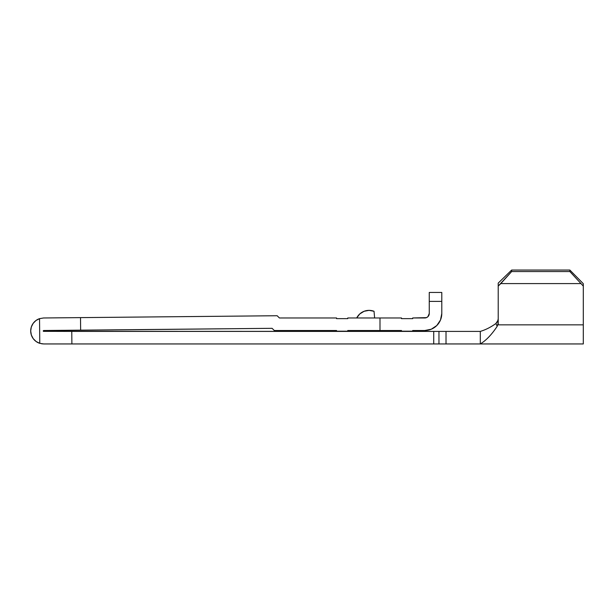 <?xml version="1.0" encoding="UTF-8"?>
<svg xmlns="http://www.w3.org/2000/svg" width="614" height="614" viewBox="0 0 614 614"><rect width="100%" height="100%" fill="white"/><g stroke="black" fill="none" stroke-linecap="round" stroke-linejoin="round"><path stroke-width="0.92" d="M43.402 330.608L272.071 328.321L274.304 330.509L336.556 330.509L274.304 330.509L272.071 328.321L80.641 330.155L80.518 317.615L43.563 317.975L39.542 318.651L43.563 317.975L277.144 315.734L80.518 317.615L80.641 330.155L43.678 330.509L43.241 330.961L43.686 331.406L43.279 331.146M439.816 331.406L433.73 331.406L433.73 343.947L43.686 343.947L39.772 343.341A12.986 12.986 0 0 1 39.542 318.651L39.772 343.341L36.119 341.514L33.21 338.636L31.345 334.998L30.7 330.961L31.322 326.978L33.141 323.386L35.965 320.516L39.542 318.651L39.772 343.341L43.686 343.947L439.816 343.947M443.569 343.947L480.301 343.947C486.111 340.44 491.745 334.561 497.194 326.31L498.215 322.926L498.215 286.093L511.654 271.549L511.654 270.053L511.654 271.549L569.869 271.549L511.654 271.549L500.794 283.591L580.721 283.591L500.794 283.591L498.215 286.093L498.215 283.1L498.215 324.844C498.215 349.734 498.215 349.734 498.215 324.844L583.3 324.844L583.3 286.093L569.869 271.549L569.869 270.053L511.654 270.053L498.215 283.1L511.654 270.053L569.869 270.053L583.3 283.691L583.3 286.093L569.869 271.549L569.869 270.053L583.3 283.691L583.3 343.947L583.3 324.844L498.215 324.844C498.215 349.734 498.215 349.734 498.215 324.844L498.215 322.926L497.194 326.31C491.745 334.561 486.111 340.44 480.301 343.947L480.301 331.406L443.569 331.406M347.754 330.509L401.487 330.509L347.754 330.509L347.754 331.184L336.556 331.184L336.556 330.509L336.556 331.184L347.754 331.184L347.754 330.509M412.685 330.509L424.773 330.509L412.685 330.509L412.685 331.184L401.487 331.184L401.487 330.509L401.487 331.184L412.685 331.184L412.685 330.509M379.997 317.968L347.754 317.968L379.997 317.968L379.997 330.509L379.997 317.968L401.487 317.968L379.997 317.968M336.556 317.968L279.424 317.968L277.144 315.734L279.424 317.968L336.556 317.968L336.556 318.643L347.754 318.643L347.754 317.968L347.754 318.643L336.556 318.643L336.556 317.968M424.773 317.968L412.685 317.968L426.492 317.63L427.943 316.663L429.255 313.493A4.475 4.475 0 0 1 424.773 317.968L426.492 317.63M43.456 331.337L71.769 331.406L71.884 343.947L71.769 331.406L433.73 331.406L43.41 331.307M441.466 316.816L440.499 320.009L441.788 313.493L441.788 301.405L441.788 313.493A17.015 17.015 0 0 1 424.773 330.509L431.289 329.211L436.807 325.527L434.228 327.646M441.788 301.405L441.788 292.448L429.255 292.448L429.255 313.493L429.255 301.405L441.788 301.405L429.255 301.405L429.255 292.448L441.788 292.448L441.788 301.405M35.965 320.516L33.141 323.386M31.322 326.978L30.7 330.961M39.542 318.651L43.563 317.975M43.686 343.947L41.568 343.771M433.73 343.947L433.73 331.406L438.964 331.406L438.964 343.947L433.73 343.947M412.685 318.643L412.685 317.968L412.685 318.643L401.487 318.643L412.685 318.643M440.499 320.009L436.807 325.527L440.499 320.009M401.487 317.968L401.487 318.643L401.487 317.968M356.703 317.968A13.846 13.846 0 0 1 374.033 311.283A13.846 13.846 0 0 0 356.703 317.968L359.773 313.946L364.079 311.29L369.06 310.362L374.033 311.283L374.617 317.968L374.033 311.283M498.069 320.232L495.905 323.509L497.194 326.31L495.905 323.509C490.862 327.17 485.659 329.802 480.301 331.406L446.017 331.406L446.017 343.947L480.301 343.947L480.301 331.406C485.659 329.802 490.862 327.17 495.905 323.509L497.601 321.559L498.215 318.843M438.964 331.406L446.017 331.406L446.017 343.947L438.964 343.947L438.964 331.406M497.816 321.076L496.879 322.634M583.3 343.947L480.301 343.947"/></g></svg>
